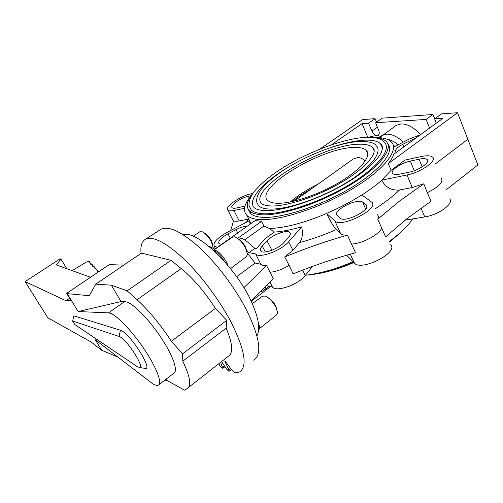 <?xml version="1.0" encoding="UTF-8"?>
<svg xmlns="http://www.w3.org/2000/svg" width="503" height="503" viewBox="0 0 503 503"><rect width="100%" height="100%" fill="white"/><g stroke="black" fill="none" stroke-linecap="round" stroke-linejoin="round"><path stroke-width="0.75" d="M144.625 368.322L145.298 368.429C153.17 369.887 130.635 334.319 121.192 330.553L120.399 330.238L119.079 336.457L72.621 321.027L73.866 315.827L120.399 330.238M72.621 321.027L74.771 324.523L136.973 366.435L139.325 367.454C145.53 368.567 127.316 339.921 119.714 336.721L119.079 336.457M78.116 311.546L67.207 293.651L66.61 293.381L71.049 300.668L65.987 300.719L25.15 281.598L47.779 317.751L91.357 342.178L101.725 350.302L95.344 339.821L152.862 383.871C155.245 385.248 157.037 385.688 158.244 385.185C162.419 383.556 157.099 368.724 145.442 350.981C133.836 333.25 118.519 316.72 111.094 313.551L108.547 312.853L78.116 311.546L121.009 301.574L124.637 301.555L127.303 302.146C135.018 305.044 150.428 321.228 161.859 338.833C173.34 356.445 178.263 371.396 173.774 373.283L159.005 384.6M66.798 268.703L61.02 259.114L60.121 258.812L25.15 281.598M90.571 277.241L56.279 264.93L61.02 259.114M67.207 293.651L89.264 295.701L95.809 284.12L111.408 285.188L127.146 290.853L170.989 260.321L142.519 253.355L141.091 253.336L95.809 284.12M123.713 265.15L109.333 264.603L66.61 293.381M69.59 298.273L65.987 300.719M170.989 260.321L181.25 268.571C193.202 278.411 204.583 291.683 215.403 308.383L226.702 320.354L226.117 328.145C232.348 342.876 233.323 352.069 229.041 355.728L188.034 387.8M164.871 380.105L167.348 380.677L184.802 390.278L187.971 387.851C191.473 384.801 189.75 375.923 182.796 361.211L182.602 353.816L171.36 341.235C160.111 324.165 148.687 310.332 137.08 299.744L127.146 290.853M101.725 350.302L117.52 356.923M167.348 380.677L166.348 378.973M121.009 301.574L111.408 285.188M171.36 341.235L215.403 308.383M226.702 320.354L182.602 353.816M226.117 328.145L182.796 361.211M98.286 272.041L97.789 271.758L97.664 270.268L95.991 269.86L95.878 268.401L94.218 268.005L94.118 266.565L92.489 266.181L92.401 264.773L90.785 264.402L90.703 263.012L89.125 262.648L89.056 261.29L86.208 262.151L72.074 270.601M98.588 271.84L97.664 270.268M96.96 270.243L95.878 268.401M95.186 268.382L94.118 266.565M93.439 266.546L92.401 264.773M91.735 264.76L90.703 263.012M90.062 262.994L89.056 261.29M441.383 178.131C443.495 182.168 438.792 187.009 427.286 192.655L431.058 201.219L407.053 218.61L385.631 236.869L377.753 219.176L399.495 201.099L423.796 183.802L412.259 187.531L399.564 189.977C392.944 196.296 384.707 202.659 374.842 209.072M429.606 128.051L426.079 119.431L375.666 122.726L378.784 130.717C379.539 132.874 379.35 134.376 378.218 135.213L377.237 135.502C375.1 135.326 373.333 133.848 371.943 131.069L368.536 123.191L375.024 118.677L362.606 119.569L319.946 149.064M393.296 145.31L395.106 146.417M395.232 126.064L396.232 125.354L400.973 123.92C407.531 123.82 414.019 127.404 420.433 134.666M218.761 363.763L219.943 365.75L222.785 368.372L220.622 362.311M221.54 361.594L226.476 368.988L228.783 371.245L229.129 371.258L228.915 369.812L224.885 361.393L226.08 362.323L232.116 370.447L234.775 372.956L239.529 371.981C247.897 366.366 244.754 349.113 230.085 320.229C218.264 298.266 199.924 274.129 183.142 258.291C165.569 242.32 153.069 235.938 145.656 239.151C141.827 241.258 140.299 245.992 141.066 253.355M159.747 230.034L161.117 229.148C168.895 225.69 181.589 231.732 199.201 247.281C216.007 262.717 234.134 286.452 245.615 308.22C259.825 336.891 262.535 354.219 253.738 360.211M183.193 234.706C195.416 229.902 231.367 262.585 248.834 296.28C258.234 315.425 260.925 328.597 256.926 335.803M243.873 287.653L266.647 265.622L273.318 278.775L251.079 300.857M269.954 282.114L272.494 287.031L266.502 285.541M312.539 266.395L305.227 275.499C298.493 284.553 276.587 292.306 272.632 287.182L272.494 287.031M289.118 265.383L284.704 256.964C305.334 248.438 326.233 241.163 347.403 235.146L355.539 252.739C334.432 258.473 313.627 265.527 293.111 273.896L289.118 265.383C282.258 269.507 275.87 271.796 269.954 272.255M255.631 253.946L255.731 254.046C259.341 258.693 281.542 250.507 288.647 241.773L301.655 226.884C291.268 229.84 282.126 231.575 274.229 232.09L265.282 238.579L256.228 248.715L254.725 248.444L248.91 252.676L255.631 253.946L260.818 264.251C261.912 265.307 263.855 265.76 266.647 265.622M347.403 235.146C344.165 235.291 341.908 234.775 340.625 233.606L336.381 229.594C323.636 235.134 311.351 239.466 299.511 242.578L292.909 250.293L284.704 256.964M390.617 244.691C399.225 252.286 361.349 271.645 354.514 263.144L346.649 255.228M381.834 227.941C379.281 234.7 361.657 243.993 351.289 244.037M449.625 198.88C454.574 203.212 438.547 214.963 424.765 216.919L405.085 220.163M391.183 170.303L381.664 180.162L407.009 174.962C420.873 172.397 437.403 160.746 432.561 157.131C430.662 155.546 426.846 155.358 421.105 156.565L404.946 160.105L391.183 170.303L388.259 163.613L457.523 112.722L477.85 164.94L446.06 189.901M467.997 139.13L435.403 163.903M412.667 218.912C407.776 226.18 399.967 233.706 389.234 241.49M353.093 261.711C335.778 269.099 319.895 273.601 305.447 275.223C319.782 274.097 335.828 269.759 353.584 262.208M400.256 174.032C396.452 174.774 393.937 174.629 392.717 173.585C389.391 170.982 400.74 162.991 410.347 161.079L419.1 159.181C423.18 158.338 425.871 158.483 427.173 159.621C430.474 162.23 418.873 170.366 409.134 172.189L400.256 174.032M251.047 195.705C244.005 204.287 242.641 210.864 246.96 215.441C249.092 217.447 252.537 218.742 257.303 219.327C276.128 221.848 317.827 209.147 350.868 189.7C384.022 170.291 400.042 149.473 391.076 141.689C387.958 138.897 382.695 137.508 375.288 137.508M326.61 213.398L334.891 220.968C341.286 228.375 380.054 208.5 371.673 202.112L361.814 194.913C350.987 201.791 339.255 207.953 326.61 213.398L326.654 213.505C303.9 223.011 284.817 228.016 269.413 228.507L263.905 226.073L261.535 221.339L255.159 220.572L214.85 249.136M399.564 189.977C391.686 190.775 385.738 187.544 381.708 180.269L381.664 180.162M436.227 123.21L434.655 118.871L442.898 118.337L393.862 154.176C392.9 157.018 391.032 160.161 388.259 163.613M296.493 159.954L285.874 165.952M246.376 222.276L248.457 219.138L239.221 220.924C236.586 221.414 234.7 221.364 233.555 220.773L230.739 230.468M252.695 193.473L250.777 193.894C240.113 195.969 224.112 207.205 227.897 210.097C228.859 210.964 230.883 211.09 233.983 210.48L244.508 208.317M244.961 206.129L236.498 207.991C234.316 208.431 232.876 208.349 232.179 207.752C229.406 205.746 240.792 197.723 248.375 196.258L251.066 195.673M401.042 231.99L389.385 241.842M434.655 118.871L441.527 113.879L457.523 112.722M375.024 118.677L376.558 122.103M375.666 122.726L382.198 118.155L432.907 114.502L434.73 118.821M367.768 137.262L362.009 123.619L368.536 123.191M331.521 144.776L362.009 123.619M420.64 134.609L408.738 139.274L393.585 147.209M396.383 152.34L394.886 150.46M395.402 150.994C395.685 149.051 398.156 146.819 402.815 144.292L416.415 137.696M380.457 136.678L380.325 136.533C378.589 135.206 374.76 135.452 368.85 137.262M426.079 119.431L432.907 114.502M249.092 220.855L227.161 232.342C216.944 238.158 212.656 242.817 214.303 246.319L217.466 247.281M249.758 222.722L249.702 221.006M250.11 224.149L249.639 220.867M221.697 244.288L219.006 243.634C217.786 241.201 220.786 237.919 228.01 233.801L236.026 229.601C240.484 227.331 244.213 226.199 247.199 226.218M261.535 221.339L237.623 238.365M214.995 249.205L208.6 246.068M254.725 248.444C249.89 243.446 245.382 240.025 241.207 238.183L239.327 239.522M263.905 226.073L244.54 239.937M269.413 228.507L274.229 232.09M267.024 240.805C272.136 234.832 287.213 229.274 289.841 232.468C290.822 233.524 290.413 235.102 288.621 237.202L283.925 242.534C278.92 248.62 263.522 254.336 260.881 251.148C259.787 250.01 260.246 248.312 262.245 246.055L267.024 240.805L271.916 250.236M326.654 213.505C330.314 221.182 333.558 226.545 336.381 229.594M299.511 242.578C302.441 238.686 303.158 233.455 301.655 226.884M337.236 215.517L337.192 215.479C331.609 211.059 357.488 197.534 362.694 202.143L366.247 204.84C371.956 209.411 344.863 223.288 340.229 218.164L337.236 215.517M377.426 214.743C378.507 215.831 378.621 217.309 377.753 219.176M423.796 183.802L427.286 192.655M248.91 252.676L246.646 250.287M247.375 253.147L255.153 263.069L260.805 264.245M236.592 276.725L255.153 263.069M269.338 286.245L264.056 290.225M260.95 291.055L261.164 291.463L263.188 290.879C264.572 290.093 265.37 288.615 265.59 286.446M251.261 301.247L270.614 286.565M387.775 143.845C395.377 151.623 379.495 171.353 348.252 189.461C317.11 207.607 278.222 219.409 260.384 217.145C255.876 216.617 252.588 215.422 250.525 213.561L248.073 209.028M250.287 212.323L250.381 213.429M389.68 148.555L388.687 147.605M388.951 148.222L389.693 149.033M250.727 213.737L250.601 212.958M253.349 192.655C246.791 200.678 245.552 206.802 249.633 211.021C251.67 212.901 254.971 214.102 259.529 214.611C277.43 216.806 316.714 204.696 347.831 186.399C379.055 168.14 394.333 148.567 385.977 141.249C383.116 138.658 378.256 137.357 371.403 137.344M366.241 137.306C376.986 136.979 382.192 139.488 384.179 142.047C392.321 149.196 377.42 168.254 347.045 186.028C316.771 203.841 278.511 215.668 261 213.574C256.517 213.083 253.273 211.914 251.267 210.065L248.979 205.557M382.563 148.02L380.463 143.713C377.502 141.073 372.308 139.884 364.882 140.161C355.64 140.589 344.75 142.89 332.219 147.065M285.1 169.203C261.063 184.016 246.703 200.955 254.656 208.091C256.084 209.198 258.712 209.984 262.541 210.455M360.513 141.356C369.372 141.494 374.584 142.927 376.143 145.669C383.336 152.013 370.133 168.807 343.505 184.431C316.965 200.081 283.29 210.631 267.552 208.94C263.421 208.538 260.441 207.488 258.617 205.809L256.593 201.785M374.295 151.045L372.453 147.348C369.919 145.071 365.48 144.034 359.136 144.223C322.222 144.248 245.835 190.216 262.019 203.86C263.245 204.778 265.597 205.438 269.067 205.846M354.533 147.473C360.45 147.329 364.455 148.398 366.542 150.68C371.742 156.339 360.135 170.291 338.23 183.01C316.387 195.755 288.948 204.394 275.701 203.181C272.419 202.904 269.966 202.149 268.357 200.923C251.852 189.537 321.348 147.253 354.533 147.473M365.178 161.035C362.889 158.734 360.45 157.571 357.847 157.54L353.32 158.935L352.226 159.709M290.363 201.948C297.613 195.566 306.773 189.669 317.846 184.255M311.395 188.864C304.114 192.875 297.845 197.082 292.583 201.483M381.966 145.31L381.595 145.09M204.583 233.241C207.041 234.574 209.305 237.07 211.373 240.742L212.844 245.036M213.398 248.425L211.442 241.824C208.619 236.825 205.557 233.48 202.263 231.795L199.773 231.789M230.456 268.633L246.395 256.7L247.463 254.329L245.558 247.973C242.628 242.679 239.309 239.082 235.593 237.19L234.297 236.794L232.43 237.196M238.309 238.887C240.987 240.472 243.333 243.106 245.345 246.784L246.696 250.569M227.916 265.534C226.073 259.378 218.679 250.746 214.844 250.224L214.624 250.186M224.816 261.931C221.037 255.838 217.164 251.884 213.209 250.066M259.246 328.786L276.681 314.803L277.618 312.64L275.933 307.195C272.871 301.731 269.369 298.028 265.427 296.085L262.453 296.185M267.936 297.543C270.853 299.109 273.412 301.863 275.613 305.811L276.801 309.112M259.171 329.295L259.271 328.585C259.787 327.415 259.485 325.535 258.36 322.945M258.397 331.886L258.9 331.257L258.743 327.139M124.637 301.555L108.547 312.853M181.25 268.571L137.08 299.744M398.206 144.789C394.478 141.657 390.837 139.847 387.297 139.369M403.368 142.091C397.546 136.703 391.969 134.056 386.637 134.144L381.991 135.489L380.802 136.37M377.42 127.215L371.943 131.069M388.957 147.253L389.555 147.448M224.992 362.135L225.526 361.714M230.632 368.454L228.915 369.812M224.439 365.939L222.722 367.291M305.227 275.499L302.63 270.117M292.909 250.293L288.647 241.773M350.251 254.197L354.514 263.144M421.011 208.173L424.765 216.919M414.277 170.706L410.347 161.079M381.708 180.269C376.206 185.148 369.611 190.052 361.915 194.982M250.827 223.646L248.62 218.805M239.221 220.924L233.983 210.48M249.237 198.037L248.375 196.258M403.896 146.845L402.815 144.292M410.718 140.155L411.265 141.456M334.891 220.968L340.625 233.606M407.009 174.962L412.259 187.531M365.624 209.015L362.694 202.143M365.995 204.62L366.806 206.526M265.326 251.946L262.245 246.055M236.026 229.601L237.737 232.92M230.286 238.196L228.01 233.801M419.1 159.181L422.193 166.839M139.325 367.454L145.298 368.429M161.117 229.148L145.656 239.151M231.386 369.466L229.198 371.201M224.929 366.681L222.848 368.322M272.632 287.182L269.979 282.089M255.731 254.046L260.818 264.251M246.96 215.441L250.959 223.552M227.897 210.097L233.474 221.251M398.074 234.769L389.467 242.031M353.898 262.522C337.651 269.457 322.744 273.569 309.188 274.871M396.232 125.354L379.495 137.677M214.303 246.319L215.517 248.664M366.819 206.192L366.247 204.84M290.363 233.581L289.841 232.468M251.179 214.102L249.633 211.021M366.071 137.313C342.235 138.47 304.082 153.49 277.775 171.089C266.621 178.747 258.353 186.11 252.965 193.19C250.117 197.666 248.79 201.829 248.998 205.677L251.267 210.065M380.463 143.713C382.362 145.241 383.349 147.272 381.085 153.006C376.86 160.859 365.178 171.397 348.818 181.589C319.48 199.773 279.699 212.455 262.887 210.487M360.337 141.362C339.424 142.236 305.516 155.515 282.139 171.139C272.236 177.93 264.899 184.456 260.139 190.719C257.618 194.68 256.436 198.383 256.605 201.822L258.617 205.809M372.453 147.348C379.306 151.699 365.788 168.486 340.506 182.878C315.343 197.547 283.535 207.293 269.394 205.872M353.32 158.935L294.261 201.093M367.775 154.792L366.542 150.68M427.651 160.847L427.173 159.621M200.005 231.631L193.171 236.221M232.738 236.982L213.775 250.048M262.792 295.934L252.349 303.661"/></g></svg>
